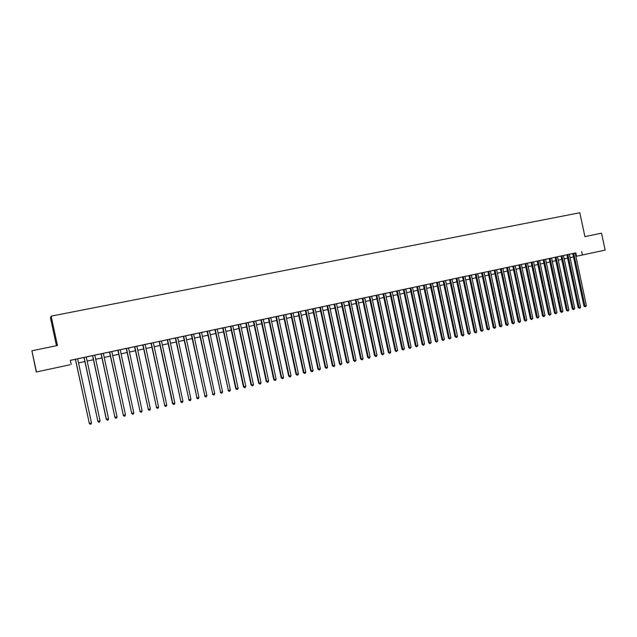 <?xml version="1.0" encoding="UTF-8"?>
<svg xmlns="http://www.w3.org/2000/svg" width="637" height="637" viewBox="0 0 637 637"><rect width="100%" height="100%" fill="white"/><g stroke="black" fill="none" stroke-linecap="round" stroke-linejoin="round"><path stroke-width="0.96" d="M47.879 369.5L42.504 370.646L47.879 369.5M592.808 252.762L586 254.219L592.808 252.762M56.47 345.708L50.466 317.967L51.119 316.143L579.829 212.734L584.917 236.614L601.543 233.182L605.15 250.11L575.92 256.385L605.15 250.11M573.483 256.91L570.059 257.643L573.483 256.902M69.927 364.786L36.277 371.992L69.927 364.786M36.46 371.936L31.89 350.78L36.277 371.992M91.473 422.872L91.027 424.067L90.167 424.266L89.323 423.382L91.473 422.872L77.634 358.79L79.147 358.464L73.86 359.602L75.373 359.276L89.323 423.382L75.469 359.244M100.049 420.842L99.595 422.036L98.735 422.235L97.907 421.344L100.049 420.842L86.25 356.959L87.755 356.632L82.484 357.763L83.98 357.445L97.907 421.344L84.1 357.413M92.54 355.613L106.275 419.226L108.569 418.82L94.817 355.135L96.306 354.817L92.54 355.629M117.917 350.254L99.563 354.132L101.052 353.814L114.923 417.323L101.203 353.774M126.269 348.479L116.444 350.541L117.909 350.231L131.724 413.341L118.1 350.183M142.123 410.881L141.661 412.059L140.833 412.25L140.052 411.367L142.123 410.881L128.555 347.961L130.012 347.651L124.804 348.765L126.261 348.455L140.052 411.367L126.468 348.399M151.025 343.208L133.117 346.998L134.566 346.687L148.325 409.408L134.789 346.632M159.17 341.448L172.555 403.54L174.88 403.125L161.48 340.954L162.905 340.652L149.838 343.431L151.025 343.192L164.728 405.53L151.28 343.128M175.342 338.04L165.867 340.031L167.284 339.728L180.932 401.692L167.571 339.656M183.352 336.336L173.933 338.319L175.342 338.016L188.966 399.789L175.645 337.944M198.935 397.432L198.457 398.587L197.661 398.778L196.952 397.902L198.935 397.432L185.67 335.81L187.063 335.516L181.951 336.615L183.345 336.312L196.952 397.902L183.671 336.232M199.222 332.928L212.774 394.152L214.741 393.69L201.555 332.434L202.932 332.14L185.678 335.842M207.089 331.256L220.617 392.296L222.568 391.835L209.422 330.762L210.799 330.468L201.563 332.466M214.916 329.592L228.412 390.449L230.355 389.995L217.249 329.098L218.618 328.803L209.43 330.786M230.427 326.295L243.43 386.763L245.786 386.341L232.768 325.794L234.113 325.507L221.732 328.143L222.695 327.944L235.738 388.586L236.168 388.618L223.093 327.856M238.111 324.655L251.082 384.955L251.527 384.979L253.438 384.525L240.46 324.161L241.797 323.875L232.776 325.825M253.359 321.446L244.425 323.325L245.755 323.039L258.678 383.156L259.148 383.179L246.193 322.935M260.915 319.838L252.029 321.709L253.351 321.422L266.234 381.364L266.72 381.38L253.805 321.319M268.424 318.245L259.585 320.1L260.907 319.822L273.751 379.588L274.244 379.604L261.377 319.71M283.6 377.391L283.099 378.521L282.358 378.697L281.729 377.829L283.6 377.391L270.773 317.712L272.087 317.433L267.11 318.5L268.416 318.221L281.228 377.821L281.729 377.829L268.902 318.11M283.314 315.076L274.587 316.908L275.885 316.637L288.657 376.061L289.174 376.069L276.386 316.517M290.703 313.508L282.016 315.331L283.314 315.052L296.038 374.317L296.579 374.317L283.823 314.933M305.768 372.143L305.266 373.266L304.534 373.441L303.937 372.573L305.768 372.143L293.06 312.974L294.35 312.695L289.405 313.754L290.695 313.484L303.387 372.573L303.937 372.573L291.22 313.364M298.036 311.915L310.689 370.845L311.246 370.845L313.07 370.408L300.409 311.405L301.683 311.135L293.068 312.998M305.338 310.362L317.951 369.126L318.524 369.118L320.339 368.688L307.711 309.853L308.985 309.582L300.409 311.437M327.561 366.984L327.052 368.098L326.335 368.266L325.754 367.406L327.561 366.984L314.973 308.308L316.239 308.045L311.326 309.096L312.592 308.826L325.173 367.422L325.754 367.406L313.157 308.698M326.996 305.784L318.556 307.56L319.814 307.289L332.347 365.718L332.952 365.702L320.387 307.161M341.886 363.592L340.66 364.874L340.102 364.014L341.886 363.592L329.369 305.25L330.619 304.98L325.738 306.031L326.988 305.768L339.489 364.03L340.102 364.014L327.577 305.633M334.122 304.239L346.592 362.349L347.213 362.326L348.988 361.912L336.511 303.73L337.753 303.467L329.377 305.274M356.051 360.239L354.833 361.513L354.283 360.653L356.051 360.239L343.606 302.225L344.848 301.954L339.983 303.005L341.225 302.734L353.646 360.677L354.283 360.653L341.838 302.599M355.303 299.732L367.653 357.365L370.057 356.919L357.691 299.223L358.918 298.968L347.054 301.5L348.28 301.237L360.669 359.021L361.322 358.989L348.909 301.094M376.133 295.337L357.699 299.255M382.988 293.848L395.195 350.844L395.903 350.804L397.607 350.398L385.385 293.339L386.587 293.084L376.125 295.313M396.612 290.974L385.393 293.362M411.16 347.189L409.965 348.439L409.472 347.587L411.16 347.189L399.009 290.44L400.195 290.185L395.426 291.213L396.604 290.958L408.739 347.643L409.472 347.587L397.313 290.798M403.356 289.517L415.459 346.05L417.88 345.596L405.761 288.999L406.939 288.752L403.364 289.524M424.561 344.02L423.374 345.262L422.896 344.41L424.561 344.02L412.481 287.574L413.652 287.327L408.906 288.346L410.077 288.091L422.14 344.466L422.896 344.41L410.809 287.932M423.406 285.28L412.489 287.598M437.818 340.883L436.632 342.117L436.17 341.273L437.818 340.883L425.811 284.739L426.973 284.492L422.243 285.503L423.406 285.257L435.397 341.328L436.17 341.273L424.154 285.089M430.007 283.847L441.974 339.776L442.755 339.712L444.395 339.322L432.419 283.33L433.574 283.091L425.819 284.763M449.626 279.675L461.483 335.158L462.295 335.086L463.911 334.704L452.039 279.157L453.17 278.918L432.427 283.361M462.534 276.96L454.961 278.544L456.092 278.305L467.916 333.637L468.736 333.557L456.896 278.13M476.747 331.662L476.213 332.729L475.576 332.88L475.154 332.044L476.747 331.662L464.946 276.418L466.069 276.179L461.403 277.175L462.526 276.936L474.318 332.116L475.154 332.044L463.338 276.761M481.628 272.899L464.946 276.442M495.753 327.163L494.591 328.373L494.177 327.537L495.753 327.163L484.048 272.357L485.147 272.118L480.521 273.114L481.628 272.875L493.317 327.625L494.177 327.537L482.464 272.692M487.918 271.529L499.583 326.136L502.02 325.682L490.347 271.012L491.446 270.781L487.926 271.537M500.427 268.894L490.355 271.043M502.848 268.36L500.419 268.878M525.039 263.662L502.856 268.384M538.942 316.939L537.795 318.126L537.421 317.298L538.942 316.939L527.46 263.121L528.527 262.89L523.964 263.869L525.031 263.646L536.497 317.401L537.421 317.298L525.939 263.447M537.15 261.09L527.468 263.145M550.997 314.089L549.85 315.267L549.492 314.439L550.997 314.089L539.579 260.541L540.63 260.318L536.091 261.289L537.15 261.066L548.553 314.551L549.492 314.439L538.074 260.867M556.977 312.671L555.838 313.85L555.48 313.022L556.977 312.671L545.591 259.267L546.642 259.044L542.111 260.015L543.162 259.792L554.532 313.133L555.48 313.022L544.094 259.585M562.925 311.262L561.786 312.441L561.436 311.612L562.925 311.262L551.57 257.993L552.613 257.77L548.091 258.741L549.142 258.518L560.48 311.724L561.436 311.612L550.081 258.311M572.759 253.51L551.578 258.017M575.195 252.993L70.301 360.319L71.201 364.491M70.309 360.375L75.373 359.3M77.642 358.822L83.988 357.468M86.258 356.983L92.548 355.645M94.817 355.167L101.052 353.838M128.563 347.985L134.566 346.711M161.487 340.986L167.284 339.752M217.257 329.122L222.695 327.967M240.468 324.185L245.763 323.063M270.781 317.744L275.893 316.653M307.711 309.885L312.6 308.849M314.973 308.34L319.814 307.313M336.519 303.761L341.225 302.758M343.614 302.249L348.288 301.253M399.017 290.464L403.364 289.54M405.769 289.031L410.085 288.115M452.047 279.189L456.1 278.329M484.048 272.381L487.926 271.553M539.587 260.573L543.162 259.808M545.598 259.291L549.142 258.534M575.195 252.977L571.731 253.717L572.759 253.494L583.978 306.166L584.965 306.047L573.73 253.279M31.89 350.78L57.465 345.501L51.119 316.143M581.7 251.559L582.425 254.983M78.526 362.931L84.872 361.569L78.526 362.931M87.142 361.083L93.432 359.738L87.142 361.091M95.701 359.252L101.936 357.914L95.701 359.252M104.213 357.429L110.384 356.107L104.213 357.429M112.669 355.621L118.793 354.307L112.669 355.621M127.137 352.524L121.078 353.822L127.137 352.516M129.43 352.03L135.442 350.74L129.43 352.03M137.735 350.246L143.691 348.972L137.735 350.254M145.992 348.479L151.893 347.213L145.992 348.479M154.194 346.719L160.038 345.469L154.194 346.727M162.347 344.975L168.144 343.733L162.347 344.975M176.202 342.013L170.453 343.239L176.194 342.005M178.511 341.512L184.204 340.293L178.511 341.512M186.522 339.8L192.167 338.589L186.53 339.8M194.492 338.088L200.074 336.893L194.492 338.096M202.407 336.392L207.941 335.205L202.407 336.4M215.768 333.533L210.274 334.712L215.76 333.533M218.101 333.032L223.539 331.869L218.101 333.032M225.88 331.367L231.263 330.213L225.88 331.367M233.612 329.711L238.955 328.565L233.612 329.711M241.296 328.063L246.591 326.932L241.296 328.063M248.94 326.423L254.187 325.3L248.94 326.431M256.536 324.798L261.735 323.684L256.536 324.798M264.092 323.182L269.244 322.075L264.092 323.182M271.609 321.574L276.713 320.475L271.609 321.574M279.078 319.973L284.134 318.882L279.078 319.973M286.499 318.381L291.515 317.306L286.499 318.381M298.857 315.737L293.88 316.796L298.857 315.729M301.221 315.227L306.15 314.168L301.229 315.227M308.523 313.659L313.412 312.616L308.523 313.667M315.785 312.106L320.626 311.071L315.785 312.106M322.999 310.561L327.8 309.534L322.999 310.561M330.181 309.025L334.935 308.005L330.181 309.025M337.315 307.496L342.029 306.485L337.315 307.496M344.41 305.975L349.084 304.972L344.41 305.975M356.099 303.475L351.473 304.462L356.099 303.467M358.488 302.957L363.074 301.978L358.488 302.957M365.471 301.46L370.017 300.489L365.471 301.468M376.913 299.016L372.414 299.979L376.913 299.008M379.31 298.498L383.777 297.543L379.31 298.498M386.181 297.025L390.6 296.078L386.181 297.025M393.005 295.56L397.392 294.62L393.005 295.568M399.797 294.111L404.145 293.179L399.797 294.111M406.549 292.662L410.857 291.738L406.549 292.662M413.262 291.22L417.538 290.305L413.262 291.228M419.942 289.795L424.178 288.887L419.942 289.795M426.591 288.37L430.787 287.47L426.591 288.37M433.192 286.953L437.356 286.061L433.192 286.953M439.769 285.543L443.893 284.659L439.769 285.551M446.306 284.142L450.391 283.266L446.306 284.15M452.803 282.748L456.856 281.888L452.803 282.756M459.277 281.363L463.29 280.503L459.277 281.371M465.711 279.985L469.684 279.133L465.711 279.993M472.105 278.616L476.046 277.772L472.105 278.624M478.475 277.254L482.376 276.418L478.475 277.254M484.805 275.901L488.675 275.065L484.805 275.901M491.103 274.547L494.941 273.727L491.103 274.555M497.362 273.209L501.176 272.389L497.37 273.209M507.371 271.067L503.596 271.872L507.371 271.059M509.799 270.542L513.533 269.746L509.799 270.542M515.962 269.22L519.673 268.432L515.962 269.228M525.772 267.126L522.101 267.906L525.772 267.118M528.2 266.6L531.847 265.82L528.2 266.6M534.276 265.303L537.883 264.53L534.276 265.303M540.319 264.005L543.894 263.24L540.319 264.005M546.323 262.715L549.874 261.958L546.323 262.723M552.303 261.441L555.822 260.684L552.303 261.441M558.251 260.167L561.738 259.418L558.251 260.167M564.167 258.893L567.623 258.152L564.175 258.901M575.816 252.865L576.533 256.249M586.422 305.704L585.292 306.867L584.965 306.047L586.422 305.704L575.187 252.969M585.292 306.867L583.978 306.166M566.898 254.736L578.149 307.544L579.129 307.424L567.862 254.529M580.594 307.082L580.044 308.109L579.463 308.244L579.129 307.424L580.594 307.082L569.327 254.219M579.463 308.244L578.149 307.544M561.006 255.986L572.289 308.929L573.26 308.818L561.961 255.779M574.733 308.467L573.603 309.638L573.26 308.818L574.733 308.467L563.442 255.469M573.603 309.638L572.289 308.929M555.09 257.244L566.397 310.323L567.368 310.211L556.037 257.045M568.841 309.861L568.3 310.896L567.71 311.031L567.368 310.211L568.841 309.861L557.518 256.727M567.71 311.031L566.397 310.323M561.786 312.441L560.48 311.724M555.838 313.85L554.532 313.133M549.85 315.267L548.553 314.551M531.107 262.348L542.541 315.976L543.472 315.864L532.022 262.149M544.985 315.514L543.839 316.693L543.472 315.864L544.985 315.514L533.535 261.831M543.839 316.693L542.541 315.976M537.795 318.126L536.497 317.401M518.924 264.936L530.422 318.842L531.346 318.739L519.824 264.745M532.866 318.381L531.72 319.567L531.346 318.739L532.866 318.381L521.353 264.419M531.72 319.567L530.422 318.842M512.793 266.242L524.323 320.284L525.23 320.188L513.677 266.051M526.759 319.822L526.226 320.873L525.613 321.016L525.23 320.188L526.759 319.822L515.222 265.725M525.613 321.016L524.323 320.284M506.622 267.556L518.184 321.741L519.083 321.645L507.498 267.365M520.62 321.279L519.473 322.473L519.083 321.645L520.62 321.279L509.051 267.038M519.473 322.473L518.184 321.741M500.419 268.87L512.013 323.198L512.904 323.102L501.295 268.687M514.457 322.736L513.295 323.938L512.904 323.102L514.457 322.736L502.848 268.352M513.295 323.938L512.013 323.198M494.185 270.199L505.818 324.663L506.694 324.575L495.053 270.016M508.254 324.209L507.713 325.26L507.092 325.403L506.694 324.575L508.254 324.209L496.613 269.682M507.092 325.403L505.818 324.663M502.02 325.682L500.857 326.885L500.451 326.048L488.77 271.346M500.857 326.885L499.583 326.136M494.591 328.373L493.317 327.625M475.29 274.213L487.018 329.114L487.87 329.034L476.126 274.037M489.447 328.66L488.913 329.719L488.284 329.862L487.87 329.034L489.447 328.66L477.71 273.703M488.284 329.862L487.018 329.114M468.928 275.566L480.68 330.611L481.524 330.531L469.748 275.391M483.117 330.157L481.946 331.367L481.524 330.531L483.117 330.157L471.348 275.057M481.946 331.367L480.68 330.611M475.576 332.88L474.318 332.116M470.345 333.183L469.174 334.401L468.736 333.557L470.345 333.183L458.505 277.788M469.174 334.401L467.916 333.637M463.911 334.704L463.378 335.771L462.733 335.922L462.295 335.086L450.415 279.508M462.733 335.922L461.483 335.158M443.121 281.06L455.017 336.686L455.813 336.615L443.901 280.893M457.438 336.232L456.912 337.307L456.259 337.459L455.813 336.615L457.438 336.232L445.534 280.543M456.259 337.459L455.017 336.686M436.584 282.446L448.512 338.231L449.3 338.159L437.356 282.287M450.932 337.777L449.754 339.003L449.3 338.159L450.932 337.777L438.997 281.936M449.754 339.003L448.512 338.231M444.395 339.322L443.209 340.556L442.755 339.712L430.771 283.68M443.209 340.556L441.974 339.776M436.632 342.117L435.397 341.328M416.757 286.666L428.789 342.897L429.553 342.833L417.498 286.507M431.209 342.443L430.023 343.685L429.553 342.833L431.209 342.443L419.162 286.148M430.023 343.685L428.789 342.897M423.374 345.262L422.14 344.466M417.88 345.596L416.686 346.847L416.2 345.995L404.081 289.357M416.686 346.847L415.459 346.05M409.965 348.439L408.739 347.643M389.812 292.391L401.987 349.235L402.703 349.187L390.513 292.248M404.399 348.789L403.205 350.039L402.703 349.187L404.399 348.789L392.217 291.881M403.205 350.039L401.987 349.235M397.607 350.398L396.405 351.656L395.903 350.804L383.673 293.697M396.405 351.656L395.195 350.844M376.125 295.305L388.363 352.46L389.064 352.42L376.793 295.162M390.776 352.014L390.258 353.113L389.573 353.272L389.064 352.42L390.776 352.014L378.521 294.796M389.573 353.272L388.363 352.46M369.221 296.77L381.499 354.084L382.184 354.053L369.882 296.635M383.904 353.639L382.702 354.905L382.184 354.053L383.904 353.639L371.618 296.269M382.702 354.905L381.499 354.084M362.278 298.251L374.596 355.725L375.265 355.685L362.931 298.108M377 355.279L376.483 356.378L375.79 356.537L375.265 355.685L377 355.279L364.675 297.742M375.79 356.537L374.596 355.725M370.057 356.919L369.54 358.026L368.847 358.185L368.313 357.333L355.94 299.597M368.847 358.185L367.653 357.365M363.074 358.575L362.557 359.682L361.856 359.841L361.322 358.989L363.074 358.575L350.668 300.72M361.856 359.841L360.669 359.021M354.833 361.513L353.646 360.677M348.988 361.912L347.77 363.186L347.213 362.326L334.728 304.112M347.77 363.186L346.592 362.349M340.66 364.874L339.489 364.03M334.743 365.28L334.234 366.394L333.517 366.562L332.952 365.702L334.743 365.28L322.187 306.779M333.517 366.562L332.347 365.718M326.335 368.266L325.173 367.422M320.339 368.688L319.83 369.81L319.105 369.986L318.524 369.118L305.887 310.243M319.105 369.986L317.951 369.126M313.07 370.408L312.568 371.53L311.843 371.705L311.246 370.845L298.57 311.796M311.843 371.705L310.689 370.845M304.534 373.441L303.387 372.573M298.419 373.879L297.917 375.002L297.184 375.177L296.579 374.317L298.419 373.879L285.679 314.543M297.184 375.177L296.038 374.317M291.029 375.631L290.528 376.754L289.787 376.937L289.174 376.069L291.029 375.631L278.25 316.119M289.787 376.937L288.657 376.061M282.358 378.697L281.228 377.821M276.124 379.158L275.63 380.289L274.881 380.472L274.244 379.604L276.124 379.158L263.264 319.312M274.881 380.472L273.751 379.588M268.607 380.934L268.113 382.073L267.357 382.256L266.72 381.38L268.607 380.934L255.708 320.913M267.357 382.256L266.234 381.364M261.043 382.726L260.549 383.864L259.792 384.047L259.148 383.179L261.043 382.726L248.104 322.529M259.792 384.047L258.678 383.156M253.438 384.525L252.945 385.672L252.188 385.847L251.527 384.979L238.541 324.567M252.188 385.847L251.082 384.955M245.786 386.341L245.301 387.479L244.528 387.662L243.867 386.794L230.841 326.208M244.528 387.662L243.43 386.763M238.095 388.156L237.609 389.311L236.837 389.494L236.168 388.618L238.095 388.156L225.028 327.442M236.837 389.494L235.738 388.586M230.355 389.995L229.869 391.142L229.089 391.325L228.412 390.449L215.298 329.512M229.089 391.325L228.006 390.417M222.568 391.835L222.082 392.989L221.302 393.172L220.617 392.296L207.463 331.176M221.302 393.172L220.219 392.257M214.741 393.69L214.255 394.844L213.475 395.028L212.774 394.152L199.58 332.856M213.475 395.028L212.392 394.112M191.307 334.608L204.883 396.023L191.649 334.536M206.866 395.553L206.38 396.708L205.592 396.899L204.883 396.023L206.866 395.553L193.632 334.114M205.592 396.899L204.525 395.975M197.661 398.778L196.602 397.846M190.965 399.319L190.487 400.482L189.691 400.665L188.966 399.789L190.965 399.319L177.651 337.514M189.691 400.665L188.632 399.733M182.946 401.214L182.477 402.377L181.672 402.568L180.932 401.692L182.946 401.214L169.593 339.226M181.672 402.568L180.621 401.628M174.88 403.125L174.411 404.296L173.598 404.487L172.858 403.603L159.449 341.384M173.598 404.487L172.555 403.54M166.767 405.044L166.297 406.215L165.485 406.406L164.728 405.53L166.767 405.044L153.326 342.69M165.485 406.406L164.45 405.458M142.815 344.928L156.551 407.465L143.054 344.872M158.605 406.979L158.135 408.15L157.315 408.349L156.551 407.465L158.605 406.979L145.117 344.434M157.315 408.349L156.288 407.393M150.388 408.922L149.918 410.101L149.098 410.292L148.325 409.408L150.388 408.922L136.859 346.194M149.098 410.292L148.079 409.336M140.833 412.25L139.821 411.287M133.81 412.848L133.348 414.026L132.512 414.225L131.724 413.341L133.81 412.848L120.194 349.737M132.512 414.225L131.509 413.254M109.5 352.006L123.347 415.324L109.675 351.974M125.449 414.83L124.987 416.009L124.151 416.208L123.347 415.324L125.449 414.83L111.786 351.52M124.151 416.208L123.148 415.236M117.033 416.821L116.571 418.007L115.727 418.206L114.923 417.323L117.033 416.821L103.329 353.32M115.727 418.206L114.74 417.227M108.569 418.82L108.107 420.014L107.263 420.213L106.443 419.329L92.676 355.589M107.263 420.213L106.275 419.226M98.735 422.235L97.764 421.24M90.167 424.266L89.196 423.271"/></g></svg>
